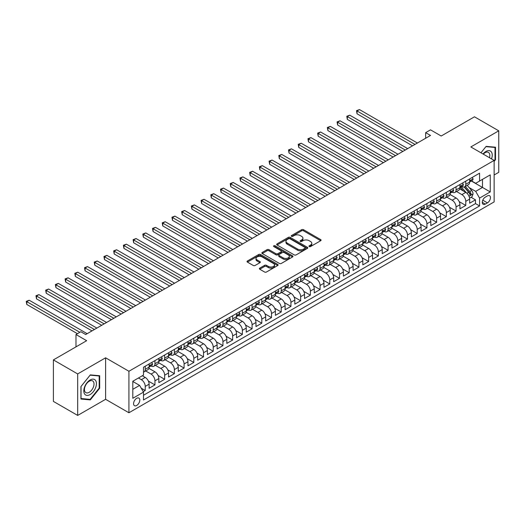 <?xml version="1.0" encoding="UTF-8"?>
<svg xmlns="http://www.w3.org/2000/svg" width="525" height="525" viewBox="0 0 525 525"><rect width="100%" height="100%" fill="white"/><g stroke="black" fill="none" stroke-linecap="round" stroke-linejoin="round"><path stroke-width="0.79" d="M309.225 246.56A0.945 0.545 0 0 0 310.557 246.56L320.69 240.713A1.345 0.781 0 0 0 321.083 240.161A1.345 0.781 0 0 0 320.69 239.61L303.529 229.707A1.345 0.781 0 0 0 301.619 229.707L291.493 235.554A0.945 0.545 0 0 0 291.211 235.935A0.945 0.545 0 0 0 291.493 236.322A0.945 0.545 0 0 0 292.825 236.322L294.138 235.567A4.312 2.494 0 0 1 300.241 235.567L301.665 236.394A4.312 2.494 0 0 1 302.932 238.153A4.312 2.494 0 0 1 301.665 239.912L300.359 240.673A0.945 0.545 0 0 0 300.083 241.054A0.945 0.545 0 0 0 300.359 241.441A0.945 0.545 0 0 0 301.691 241.441L303.004 240.686A4.312 2.494 0 0 1 309.107 240.686L310.537 241.513A4.312 2.494 0 0 1 311.798 243.272A4.312 2.494 0 0 1 310.537 245.037L309.225 245.792A0.945 0.545 0 0 0 308.949 246.179A0.945 0.545 0 0 0 309.225 246.56L309.225 245.792M136.69 405.471A4.397 2.54 120 0 0 139.558 401.599A4.397 2.54 120 0 0 138.889 398.075A4.397 2.54 120 0 0 136.69 398.298A4.397 2.54 120 0 0 133.816 402.17A4.397 2.54 120 0 0 134.492 405.694A4.397 2.54 120 0 0 136.69 405.471M259.763 268.124A1.345 0.781 0 0 0 259.37 268.675A1.345 0.781 0 0 0 259.763 269.227L264.58 272.009A1.345 0.781 0 0 0 266.483 272.009L277.738 265.512A1.345 0.781 0 0 0 278.132 264.961A1.345 0.781 0 0 0 277.738 264.41L260.577 254.5A1.345 0.781 0 0 0 258.668 254.5L247.419 260.997A1.345 0.781 0 0 0 247.026 261.548A1.345 0.781 0 0 0 247.419 262.1L253.234 265.453A1.345 0.781 0 0 0 255.143 265.453L259.954 262.677A1.345 0.781 0 0 0 260.348 262.126A1.345 0.781 0 0 0 259.954 261.575L257.073 259.908A3.609 2.08 0 0 1 256.016 258.438A3.609 2.08 0 0 1 258.241 256.515A3.609 2.08 0 0 1 262.172 256.968L273.473 263.491A3.609 2.08 0 0 1 274.529 264.961A3.609 2.08 0 0 1 272.298 266.884A3.609 2.08 0 0 1 268.367 266.431L266.483 265.348A1.345 0.781 0 0 0 264.58 265.348L259.763 268.124L259.763 269.227L264.58 266.47L264.58 265.348M494.137 174.989L498.75 172.325L498.75 130.823L474.469 116.806L441.197 136.014L430.513 129.846L425.657 132.648L430.513 135.45L85.693 334.53L80.837 331.728L75.981 334.53L75.981 346.867M77.68 373.931L77.68 415.426L105.61 399.302L105.61 357.807L77.68 373.931L53.399 359.907L86.664 340.699L75.981 334.53M105.61 357.807L128.92 371.267L494.137 160.407L494.137 201.908L128.92 412.762L128.92 371.267M498.75 130.823L470.827 146.947L494.137 160.407M294.23 254.887A1.345 0.781 0 0 0 296.139 254.887L307.387 248.391A1.345 0.781 0 0 0 307.781 247.839A1.345 0.781 0 0 0 307.387 247.288L290.227 237.385A1.345 0.781 0 0 0 288.317 237.385L277.069 243.876A1.345 0.781 0 0 0 276.675 244.427A1.345 0.781 0 0 0 277.069 244.978L294.23 254.887M274.155 246.763A0.945 0.545 0 0 1 275.113 246.901L292.543 256.961L281.315 263.445A1.345 0.781 0 0 1 279.405 263.445L262.244 253.536L262.244 252.44A1.345 0.781 0 0 0 261.85 252.991A1.345 0.781 0 0 0 262.244 253.536M262.244 252.44L267.061 249.657A1.345 0.781 0 0 1 268.964 249.657L275.927 253.673A1.345 0.781 0 0 0 277.83 253.673L281.026 251.829A1.345 0.781 0 0 0 281.42 251.285A1.345 0.781 0 0 0 281.026 250.733L273.781 246.547A0.945 0.545 0 0 1 273.505 246.159A0.945 0.545 0 0 1 274.089 245.661A0.945 0.545 0 0 1 275.113 245.779L292.563 255.852A1.345 0.781 0 0 1 292.957 256.403A1.345 0.781 0 0 1 292.563 256.948L292.563 255.852M77.68 415.426L53.399 401.408L53.399 359.907M143.22 391.663L145.235 390.502L141.205 388.172M138.436 377.993L141.35 379.673A5.493 3.17 60 0 1 145.235 386.407L149.12 384.162L149.12 388.257L154.947 384.891L148.378 381.098M145.681 370.958L151.062 374.069A5.493 3.17 60 0 1 154.947 380.796L158.839 378.558L158.839 382.646L164.666 379.286L158.097 375.493M155.393 365.354L160.781 368.458A5.493 3.17 60 0 1 164.666 375.191L168.551 372.947L168.551 377.042L174.379 373.675L167.81 369.882M165.106 359.743L170.494 362.854A5.493 3.17 60 0 1 174.379 369.58L178.264 367.342L178.264 371.431L184.091 368.071L177.522 364.278M174.818 354.139L180.206 357.243A5.493 3.17 60 0 1 184.091 363.976L187.976 361.732L187.976 365.827L193.804 362.46L187.235 358.667M184.531 348.528L189.919 351.638A5.493 3.17 60 0 1 193.804 358.365L197.689 356.121L197.689 360.216L203.516 356.856L196.947 353.062M194.25 342.923L199.631 346.027A5.493 3.17 60 0 1 203.516 352.761L207.401 350.516L207.401 354.611L213.229 351.245L206.66 347.452M203.963 337.312L209.344 340.423A5.493 3.17 60 0 1 213.229 347.15L217.114 344.905L217.114 349L222.941 345.634L216.372 341.847M213.675 331.708L219.056 334.812A5.493 3.17 60 0 1 222.941 341.545L226.826 339.301L226.826 343.396L232.654 340.029L226.085 336.236M223.387 326.097L228.769 329.208A5.493 3.17 60 0 1 232.654 335.934L236.539 333.69L236.539 337.785L242.366 334.418L235.797 330.625M233.1 320.486L238.481 323.597A5.493 3.17 60 0 1 242.366 330.33L246.258 328.086L246.258 332.181L252.085 328.814L245.516 325.021M242.812 314.882L248.2 317.993A5.493 3.17 60 0 1 252.085 324.719L255.97 322.475L255.97 326.57L261.798 323.203L255.229 319.41M252.525 309.271L257.913 312.382A5.493 3.17 60 0 1 261.798 319.115L265.683 316.87L265.683 320.965L271.51 317.599L264.941 313.806M262.238 303.667L267.625 306.777A5.493 3.17 60 0 1 271.51 313.504L275.395 311.259L275.395 315.354L281.223 311.988L274.654 308.195M271.95 298.056L277.338 301.166A5.493 3.17 60 0 1 281.223 307.893L285.108 305.655L285.108 309.743L290.935 306.383L284.366 302.59M281.669 292.451L287.05 295.555A5.493 3.17 60 0 1 290.935 302.288L294.82 300.044L294.82 304.139L300.648 300.772L294.079 296.979M291.382 286.84L296.763 289.951A5.493 3.17 60 0 1 300.648 296.678L304.533 294.44L304.533 298.528L310.36 295.168L303.791 291.375M301.094 281.236L306.475 284.34A5.493 3.17 60 0 1 310.36 291.073L314.245 288.829L314.245 292.924L320.073 289.557L313.504 285.764M310.807 275.625L316.188 278.736A5.493 3.17 60 0 1 320.073 285.462L323.958 283.224L323.958 287.313L329.785 283.953L323.216 280.16M320.519 270.021L325.9 273.125A5.493 3.17 60 0 1 329.785 279.858L333.677 277.613L333.677 281.708L339.504 278.342L332.935 274.549M330.232 264.41L335.619 267.52A5.493 3.17 60 0 1 339.504 274.247L343.389 272.002L343.389 276.098L349.217 272.738L342.648 268.944M339.944 258.805L345.332 261.909A5.493 3.17 60 0 1 349.217 268.642L353.102 266.398L353.102 270.493L358.929 267.127L352.36 263.333M349.657 253.194L355.044 256.305A5.493 3.17 60 0 1 358.929 263.032L362.814 260.787L362.814 264.882L368.642 261.516L362.073 257.729M359.369 247.59L364.757 250.694A5.493 3.17 60 0 1 368.642 257.427L372.527 255.183L372.527 259.278L378.354 255.911L371.785 252.118M369.088 241.979L374.469 245.09A5.493 3.17 60 0 1 378.354 251.816L382.239 249.572L382.239 253.667L388.067 250.3L381.498 246.507M378.801 236.368L384.182 239.479A5.493 3.17 60 0 1 388.067 246.212L391.952 243.968L391.952 248.062L397.779 244.696L391.21 240.903M388.513 230.764L393.894 233.874A5.493 3.17 60 0 1 397.779 240.601L401.664 238.357L401.664 242.452L407.492 239.085L400.923 235.292M398.226 225.153L403.607 228.263A5.493 3.17 60 0 1 407.492 234.997L411.377 232.752L411.377 236.847L417.204 233.481L410.635 229.688M407.938 219.548L413.319 222.659A5.493 3.17 60 0 1 417.204 229.386L421.096 227.141L421.096 231.236L426.923 227.87L420.354 224.077M417.651 213.938L423.038 217.048A5.493 3.17 60 0 1 426.923 223.775L430.808 221.537L430.808 225.625L436.636 222.265L430.067 218.472M427.363 208.333L432.751 211.437A5.493 3.17 60 0 1 436.636 218.17L440.521 215.926L440.521 220.021L446.348 216.654L439.779 212.861M437.076 202.722L442.463 205.833A5.493 3.17 60 0 1 446.348 212.559L450.233 210.322L450.233 214.41L456.061 211.05L449.492 207.257M446.788 197.118L452.176 200.222A5.493 3.17 60 0 1 456.061 206.955L459.946 204.711L459.946 208.806L465.773 205.439L465.773 201.344A5.493 3.17 -120 0 0 461.888 194.618L456.507 191.507M459.204 201.646L465.773 205.439M149.12 384.162A5.493 3.17 -120 0 0 145.235 377.436L142.321 375.749M158.839 378.558A5.493 3.17 -120 0 0 154.947 371.825L148.942 368.36M168.551 372.947A5.493 3.17 -120 0 0 164.666 366.22L158.655 362.749M178.264 367.342A5.493 3.17 -120 0 0 174.379 360.609L168.368 357.144M187.976 361.732A5.493 3.17 -120 0 0 184.091 355.005L178.08 351.533M197.689 356.121A5.493 3.17 -120 0 0 193.804 349.394L187.799 345.929M207.401 350.516A5.493 3.17 -120 0 0 203.516 343.783L197.512 340.318M217.114 344.905A5.493 3.17 -120 0 0 213.229 338.179L207.224 334.707M226.826 339.301A5.493 3.17 -120 0 0 222.941 332.568L216.937 329.103M236.539 333.69A5.493 3.17 -120 0 0 232.654 326.963L226.649 323.492M246.258 328.086A5.493 3.17 -120 0 0 242.366 321.353L236.362 317.887M255.97 322.475A5.493 3.17 -120 0 0 252.085 315.748L246.074 312.277M265.683 316.87A5.493 3.17 -120 0 0 261.798 310.137L255.787 306.672M275.395 311.259A5.493 3.17 -120 0 0 271.51 304.533L265.499 301.061M285.108 305.655A5.493 3.17 -120 0 0 281.223 298.922L275.218 295.457M294.82 300.044A5.493 3.17 -120 0 0 290.935 293.317L284.931 289.846M304.533 294.44A5.493 3.17 -120 0 0 300.648 287.707L294.643 284.242M314.245 288.829A5.493 3.17 -120 0 0 310.36 282.102L304.356 278.631M323.958 283.224A5.493 3.17 -120 0 0 320.073 276.491L314.068 273.026M333.677 277.613A5.493 3.17 -120 0 0 329.785 270.887L323.781 267.415M343.389 272.002A5.493 3.17 -120 0 0 339.504 265.276L333.493 261.811M353.102 266.398A5.493 3.17 -120 0 0 349.217 259.665L343.206 256.2M362.814 260.787A5.493 3.17 -120 0 0 358.929 254.061L352.918 250.589M372.527 255.183A5.493 3.17 -120 0 0 368.642 248.45L362.637 244.985M382.239 249.572A5.493 3.17 -120 0 0 378.354 242.845L372.35 239.374M391.952 243.968A5.493 3.17 -120 0 0 388.067 237.234L382.062 233.769M401.664 238.357A5.493 3.17 -120 0 0 397.779 231.63L391.775 228.158M411.377 232.752A5.493 3.17 -120 0 0 407.492 226.019L401.487 222.554M421.096 227.141A5.493 3.17 -120 0 0 417.204 220.415L411.2 216.943M430.808 221.537A5.493 3.17 -120 0 0 426.923 214.804L420.912 211.339M440.521 215.926A5.493 3.17 -120 0 0 436.636 209.199L430.625 205.728M450.233 210.322A5.493 3.17 -120 0 0 446.348 203.588L440.337 200.123M459.946 204.711A5.493 3.17 -120 0 0 456.061 197.984L450.056 194.512M487.436 195.904L485.297 197.137A4.259 2.461 120 0 0 482.514 200.891A4.259 2.461 120 0 0 483.171 204.304A4.259 2.461 120 0 0 485.297 204.094L487.436 202.86A4.259 2.461 120 0 0 490.219 199.106A4.259 2.461 120 0 0 489.562 195.694A4.259 2.461 120 0 0 487.436 195.904M132.805 389.32L139.604 385.396L143.489 392.129L143.489 399.978L479.568 205.944L479.568 198.096L475.683 191.363L469.16 187.602M143.489 392.129L132.805 398.298L132.805 381.248L143.489 375.08L143.489 367.224L479.568 173.191L479.568 181.046L490.252 174.877L490.252 191.927L479.568 198.096M151.016 365.964L151.062 365.991A5.493 3.17 60 0 0 153.812 366.266L157.697 364.022A5.493 3.17 -120 0 0 158.839 361.508L158.839 358.365M160.729 360.353L160.781 360.386A5.493 3.17 60 0 0 163.524 360.655L167.409 358.417A5.493 3.17 -120 0 0 168.551 355.898L168.551 352.761M170.441 354.749L170.494 354.775A5.493 3.17 60 0 0 173.237 355.051L177.122 352.807A5.493 3.17 -120 0 0 178.264 350.293L178.264 347.15M180.154 349.138L180.206 349.171A5.493 3.17 60 0 0 182.949 349.44L186.834 347.196A5.493 3.17 -120 0 0 187.976 344.682L187.976 341.545M189.866 343.534L189.919 343.56A5.493 3.17 60 0 0 192.668 343.836L196.553 341.591A5.493 3.17 -120 0 0 197.689 339.078L197.689 335.934M199.579 337.923L199.631 337.956A5.493 3.17 60 0 0 202.381 338.225L206.266 335.98A5.493 3.17 -120 0 0 207.401 333.467L207.401 330.33M209.291 332.318L209.344 332.345A5.493 3.17 60 0 0 212.093 332.62L215.978 330.376A5.493 3.17 -120 0 0 217.114 327.863L217.114 324.719M219.004 326.707L219.056 326.74A5.493 3.17 60 0 0 221.806 327.009L225.691 324.765A5.493 3.17 -120 0 0 226.826 322.252L226.826 319.108M228.723 321.103L228.769 321.129A5.493 3.17 60 0 0 231.518 321.405L235.403 319.161A5.493 3.17 -120 0 0 236.539 316.647L236.539 313.504M238.435 315.492L238.481 315.525A5.493 3.17 60 0 0 241.231 315.794L245.116 313.55A5.493 3.17 -120 0 0 246.258 311.036L246.258 307.893M248.148 309.888L248.2 309.914A5.493 3.17 60 0 0 250.943 310.19L254.828 307.945A5.493 3.17 -120 0 0 255.97 305.425L255.97 302.288M257.86 304.277L257.913 304.31A5.493 3.17 60 0 0 260.656 304.579L264.541 302.334A5.493 3.17 -120 0 0 265.683 299.821L265.683 296.678M267.573 298.673L267.625 298.699A5.493 3.17 60 0 0 270.368 298.968L274.253 296.73A5.493 3.17 -120 0 0 275.395 294.21L275.395 291.073M277.285 293.062L277.338 293.088A5.493 3.17 60 0 0 280.088 293.363L283.973 291.119A5.493 3.17 -120 0 0 285.108 288.606L285.108 285.462M286.998 287.451L287.05 287.483A5.493 3.17 60 0 0 289.8 287.752L293.685 285.515A5.493 3.17 -120 0 0 294.82 282.995L294.82 279.858M296.71 281.846L296.763 281.873A5.493 3.17 60 0 0 299.512 282.148L303.397 279.904A5.493 3.17 -120 0 0 304.533 277.39L304.533 274.247M306.423 276.235L306.475 276.268A5.493 3.17 60 0 0 309.225 276.537L313.11 274.299A5.493 3.17 -120 0 0 314.245 271.779L314.245 268.642M316.142 270.631L316.188 270.657A5.493 3.17 60 0 0 318.938 270.933L322.822 268.688A5.493 3.17 -120 0 0 323.958 266.175L323.958 263.032M325.854 265.02L325.9 265.053A5.493 3.17 60 0 0 328.65 265.322L332.535 263.077A5.493 3.17 -120 0 0 333.677 260.564L333.677 257.427M335.567 259.416L335.619 259.442A5.493 3.17 60 0 0 338.363 259.717L342.248 257.473A5.493 3.17 -120 0 0 343.389 254.96L343.389 251.816M345.279 253.805L345.332 253.838A5.493 3.17 60 0 0 348.075 254.107L351.96 251.862A5.493 3.17 -120 0 0 353.102 249.349L353.102 246.212M354.992 248.2L355.044 248.227A5.493 3.17 60 0 0 357.788 248.502L361.673 246.258A5.493 3.17 -120 0 0 362.814 243.744L362.814 240.601M364.704 242.589L364.757 242.622A5.493 3.17 60 0 0 367.507 242.891L371.392 240.647A5.493 3.17 -120 0 0 372.527 238.133L372.527 234.99M374.417 236.985L374.469 237.011A5.493 3.17 60 0 0 377.219 237.287L381.104 235.043A5.493 3.17 -120 0 0 382.239 232.523L382.239 229.386M384.129 231.374L384.182 231.407A5.493 3.17 60 0 0 386.932 231.676L390.817 229.432A5.493 3.17 -120 0 0 391.952 226.918L391.952 223.775M393.842 225.77L393.894 225.796A5.493 3.17 60 0 0 396.644 226.072L400.529 223.827A5.493 3.17 -120 0 0 401.664 221.307L401.664 218.17M403.561 220.159L403.607 220.192A5.493 3.17 60 0 0 406.357 220.461L410.242 218.216A5.493 3.17 -120 0 0 411.377 215.703L411.377 212.559M413.273 214.554L413.319 214.581A5.493 3.17 60 0 0 416.069 214.85L419.954 212.612A5.493 3.17 -120 0 0 421.096 210.092L421.096 206.955M422.986 208.943L423.038 208.97A5.493 3.17 60 0 0 425.782 209.245L429.667 207.001A5.493 3.17 -120 0 0 430.808 204.488L430.808 201.344M432.698 203.332L432.751 203.365A5.493 3.17 60 0 0 435.494 203.634L439.379 201.397A5.493 3.17 -120 0 0 440.521 198.877L440.521 195.74M442.411 197.728L442.463 197.754A5.493 3.17 60 0 0 445.207 198.03L449.092 195.786A5.493 3.17 -120 0 0 450.233 193.272L450.233 190.129M452.123 192.117L452.176 192.15A5.493 3.17 60 0 0 454.926 192.419L458.811 190.181A5.493 3.17 -120 0 0 459.946 187.661L459.946 184.524M143.489 395.266L475.486 203.588L475.486 199.835L469.658 203.195L469.658 199.1A5.493 3.17 -120 0 0 465.773 192.373L459.769 188.908M461.836 186.513L461.888 186.539A5.493 3.17 -120 0 0 464.638 186.815A5.493 3.17 -120 0 0 465.773 184.295L465.773 181.158M464.638 186.815L468.523 184.57A5.493 3.17 -120 0 0 469.658 182.057L469.658 178.913M145.235 366.22L145.235 369.357A5.493 3.17 60 0 1 144.099 371.871A5.493 3.17 60 0 1 143.489 372.094M144.099 371.871L147.984 369.633A5.493 3.17 -120 0 0 149.12 367.113L149.12 363.976M154.947 360.609L154.947 363.753A5.493 3.17 60 0 1 153.812 366.266M164.666 354.998L164.666 358.142A5.493 3.17 60 0 1 163.524 360.655M174.379 349.394L174.379 352.538A5.493 3.17 60 0 1 173.237 355.051M184.091 343.783L184.091 346.927A5.493 3.17 60 0 1 182.949 349.44M193.804 338.179L193.804 341.316A5.493 3.17 60 0 1 192.668 343.836M203.516 332.568L203.516 335.711A5.493 3.17 60 0 1 202.381 338.225M213.229 326.963L213.229 330.1A5.493 3.17 60 0 1 212.093 332.62M222.941 321.353L222.941 324.496A5.493 3.17 60 0 1 221.806 327.009M232.654 315.748L232.654 318.885A5.493 3.17 60 0 1 231.518 321.405M242.366 310.137L242.366 313.281A5.493 3.17 60 0 1 241.231 315.794M252.085 304.533L252.085 307.67A5.493 3.17 60 0 1 250.943 310.19M261.798 298.922L261.798 302.065A5.493 3.17 60 0 1 260.656 304.579M271.51 293.317L271.51 296.454A5.493 3.17 60 0 1 270.368 298.968M281.223 287.707L281.223 290.85A5.493 3.17 60 0 1 280.088 293.363M290.935 282.102L290.935 285.239A5.493 3.17 60 0 1 289.8 287.752M300.648 276.491L300.648 279.635A5.493 3.17 60 0 1 299.512 282.148M310.36 270.88L310.36 274.024A5.493 3.17 60 0 1 309.225 276.537M320.073 265.276L320.073 268.419A5.493 3.17 60 0 1 318.938 270.933M329.785 259.665L329.785 262.808A5.493 3.17 60 0 1 328.65 265.322M339.504 254.061L339.504 257.197A5.493 3.17 60 0 1 338.363 259.717M349.217 248.45L349.217 251.593A5.493 3.17 60 0 1 348.075 254.107M358.929 242.845L358.929 245.982A5.493 3.17 60 0 1 357.788 248.502M368.642 237.234L368.642 240.378A5.493 3.17 60 0 1 367.507 242.891M378.354 231.63L378.354 234.767A5.493 3.17 60 0 1 377.219 237.287M388.067 226.019L388.067 229.162A5.493 3.17 60 0 1 386.932 231.676M397.779 220.415L397.779 223.552A5.493 3.17 60 0 1 396.644 226.072M407.492 214.804L407.492 217.947A5.493 3.17 60 0 1 406.357 220.461M417.204 209.199L417.204 212.336A5.493 3.17 60 0 1 416.069 214.85M426.923 203.588L426.923 206.732A5.493 3.17 60 0 1 425.782 209.245M436.636 197.984L436.636 201.121A5.493 3.17 60 0 1 435.494 203.634M446.348 192.373L446.348 195.517A5.493 3.17 60 0 1 445.207 198.03M456.061 186.762L456.061 189.906A5.493 3.17 60 0 1 454.926 192.419M456.061 206.955L456.061 211.05M446.348 212.559L446.348 216.654M436.636 218.17L436.636 222.265M426.923 223.775L426.923 227.87M417.204 229.386L417.204 233.481M407.492 234.997L407.492 239.085M397.779 240.601L397.779 244.696M388.067 246.212L388.067 250.3M378.354 251.816L378.354 255.911M368.642 257.427L368.642 261.516M358.929 263.032L358.929 267.127M349.217 268.642L349.217 272.738M339.504 274.247L339.504 278.342M329.785 279.858L329.785 283.953M320.073 285.462L320.073 289.557M310.36 291.073L310.36 295.168M300.648 296.678L300.648 300.772M290.935 302.288L290.935 306.383M281.223 307.893L281.223 311.988M271.51 313.504L271.51 317.599M261.798 319.115L261.798 323.203M252.085 324.719L252.085 328.814M242.366 330.33L242.366 334.418M232.654 335.934L232.654 340.029M222.941 341.545L222.941 345.634M213.229 347.15L213.229 351.245M203.516 352.761L203.516 356.856M193.804 358.365L193.804 362.46M184.091 363.976L184.091 368.071M174.379 369.58L174.379 373.675M164.666 375.191L164.666 379.286M154.947 380.796L154.947 384.891M145.235 386.407L145.235 390.502M139.604 385.396L132.805 381.472M475.683 191.363L482.482 187.438L482.482 179.366L490.252 174.877M471.358 181.013L490.252 191.927M471.548 180.902L475.683 183.291L479.568 181.046M105.61 399.302L128.92 412.762M425.657 132.648L425.657 138.259M471.069 197.282L475.486 199.835M475.486 203.588L479.568 205.944M494.137 161.398L495.495 159.705L495.495 147.203L486.124 146.37L480.952 152.795L485.927 146.646L495.009 147.459L495.009 159.567L494.137 160.65M80.935 399.046L90.307 399.886L99.684 388.224L99.684 375.729L90.307 374.889L80.935 386.551L80.935 399.046M495.009 159.423L495.495 159.705M99.199 387.942L99.684 388.224M89.316 399.315L90.307 399.886M309.599 246.698L310.537 246.153A4.312 2.494 0 0 0 311.798 244.394L311.798 243.272M302.932 238.153L302.932 239.275A4.312 2.494 0 0 1 301.665 241.034L300.733 241.579M320.69 239.61L320.69 240.713L303.529 230.823A1.345 0.781 0 0 0 301.619 230.823L291.867 236.453M307.368 248.404L290.227 238.507A1.345 0.781 0 0 0 288.317 238.507L277.088 244.991M305.005 248.227A0.945 0.545 0 0 0 305.281 247.839A0.945 0.545 0 0 0 305.005 247.459L289.938 238.757A0.945 0.545 0 0 0 288.606 238.757L287.221 239.558A4.312 2.494 0 0 0 285.961 241.316A4.312 2.494 0 0 0 287.221 243.082L297.517 249.027A4.312 2.494 0 0 0 303.621 249.027L305.005 248.227L305.005 249.349A0.945 0.545 0 0 0 305.281 248.962L305.281 247.839M285.961 241.316L285.961 242.438A4.312 2.494 0 0 0 287.221 244.204L287.221 243.082M305.005 249.349L303.621 250.149A4.312 2.494 0 0 1 297.517 250.149L287.221 244.204M262.264 253.549L267.061 250.779L267.061 249.657M281.42 251.285L281.42 252.4A1.345 0.781 0 0 1 281.026 252.952L277.83 254.796A1.345 0.781 0 0 1 275.927 254.796L268.964 250.779A1.345 0.781 0 0 0 267.061 250.779M283.146 257.847A3.609 2.08 0 0 0 287.077 258.3A3.609 2.08 0 0 0 289.308 256.371A3.609 2.08 0 0 0 288.251 254.901L284.268 252.604A1.345 0.781 0 0 0 282.358 252.604L279.169 254.448A1.345 0.781 0 0 0 278.775 254.999A1.345 0.781 0 0 0 279.169 255.55L283.146 257.847L283.146 258.969A3.609 2.08 0 0 0 287.077 259.416A3.609 2.08 0 0 0 289.308 257.493L289.308 256.371M278.775 254.999L278.775 256.121A1.345 0.781 0 0 0 279.169 256.666L279.169 255.55M283.146 258.969L279.169 256.666M274.529 264.961L274.529 266.083A3.609 2.08 0 0 1 272.298 268.006A3.609 2.08 0 0 1 268.367 267.553L266.483 266.47A1.345 0.781 0 0 0 264.58 266.47M256.016 258.438L256.016 259.56A3.609 2.08 0 0 0 257.073 261.03L257.073 259.908M259.941 262.684L257.073 261.03M277.738 264.41L277.738 265.512L260.577 255.623A1.345 0.781 0 0 0 258.668 255.623L247.439 262.106M469.58 198.142L472.087 196.691L473.058 193.889A3.642 2.1 -120 0 0 471.64 190.47L467.204 185.332M466.312 192.727L461.239 186.854M463.424 191.021L460.484 187.609A8.722 5.033 -120 0 0 460.215 187.307M357.033 136.211L393.12 157.041L337.608 124.996L337.608 122.194L340.036 120.789L397.976 154.238M464.139 187.012L468.628 192.209A3.642 2.1 60 0 1 469.928 194.716C470.472 195.444 470.866 195.221 471.096 194.04A3.642 2.1 -120 0 0 469.796 191.533L465.36 186.395M464.402 186.926L469.225 192.511A1.857 1.07 60 0 1 469.698 193.233L471.096 194.04M469.928 194.716L470.19 195.149M472.231 177.43L473.058 178.861A3.642 2.1 60 0 1 472.303 180.469L470.459 181.532A3.642 2.1 -120 0 0 471.096 180.698L471.017 180.37M414.973 144.428L357.033 110.972L359.461 109.574L417.401 143.023M469.783 181.702L469.796 181.702A3.642 2.1 -120 0 0 470.459 181.532M470.623 180.423L471.096 180.698L469.928 181.368A3.642 2.1 60 0 1 469.658 181.886M412.545 145.825L357.033 113.781L357.033 110.972L356.501 110.663L359.461 109.574M357.033 113.781L356.501 110.663M491.525 158.898A8.932 5.158 120 0 0 485.927 151.463A8.932 5.158 120 0 0 483.007 153.982M489.484 157.723A6.759 3.905 120 0 0 488.421 152.388A6.759 3.905 120 0 0 485.041 152.722A6.759 3.905 120 0 0 483.276 154.14M494.406 147.112L495.009 147.459M95.583 387.765A8.932 5.158 120 0 0 93.273 379.142A8.932 5.158 120 0 0 84.65 386.787A8.932 5.158 120 0 0 86.96 395.41A8.932 5.158 120 0 0 95.583 387.765M93.371 387.135A6.759 3.905 120 0 0 92.61 380.907A6.759 3.905 120 0 0 85.089 386.393A6.759 3.905 120 0 0 85.851 392.621A6.759 3.905 120 0 0 93.371 387.135M81.034 398.573L81.034 386.466L90.116 375.165L99.199 375.979L99.199 388.087L90.116 399.387L80.935 398.514M98.595 375.631L99.199 375.979M462.518 183.035L463.345 184.465A3.642 2.1 60 0 1 462.591 186.08L460.747 187.143A3.642 2.1 -120 0 0 461.377 186.303L461.304 185.981M405.261 150.032L347.32 116.583L349.748 115.178L407.689 148.634M460.064 187.313L460.084 187.313A3.642 2.1 -120 0 0 460.747 187.143M460.911 186.034L461.377 186.303L460.215 186.979A3.642 2.1 60 0 1 459.946 187.497M402.833 151.436L347.32 119.385L347.32 116.583L346.789 116.274L349.748 115.178M347.32 119.385L346.789 116.274M452.806 188.646L453.633 190.076A3.642 2.1 60 0 1 452.878 191.684L451.034 192.747A3.642 2.1 -120 0 0 451.664 191.914L451.592 191.586M395.548 155.643L337.076 121.885L340.036 120.789M450.352 192.918L450.371 192.918A3.642 2.1 -120 0 0 451.034 192.747M451.198 191.638L451.664 191.914L450.502 192.583A3.642 2.1 60 0 1 450.233 193.102M337.608 124.996L337.076 121.885M443.093 194.25L443.92 195.681A3.642 2.1 60 0 1 443.166 197.295L441.322 198.358A3.642 2.1 -120 0 0 441.952 197.518L441.879 197.197M385.836 161.247L327.895 127.798L330.323 126.394L388.264 159.849M440.639 198.529L440.652 198.529A3.642 2.1 -120 0 0 441.322 198.358M441.486 197.249L441.952 197.518L440.79 198.194A3.642 2.1 60 0 1 440.521 198.713M383.408 162.652L327.895 130.6L327.895 127.798L327.357 127.49L330.323 126.394M327.895 130.6L327.357 127.49M433.381 199.861L434.208 201.292A3.642 2.1 60 0 1 433.453 202.899L431.609 203.963A3.642 2.1 -120 0 0 432.239 203.129L432.16 202.808M376.123 166.858L318.183 133.409L320.611 132.005L378.551 165.454M430.927 204.133L430.94 204.133A3.642 2.1 -120 0 0 431.609 203.963M431.773 202.853L432.239 203.129L431.077 203.798A3.642 2.1 60 0 1 430.808 204.317M373.695 168.262L318.183 136.211L318.183 133.409L317.645 133.101L320.611 132.005M318.183 136.211L317.645 133.101M423.668 205.465L424.489 206.896A3.642 2.1 60 0 1 423.741 208.51L421.89 209.573A3.642 2.1 -120 0 0 422.527 208.733L422.448 208.412M366.404 172.463L308.47 139.013L310.898 137.609L368.832 171.065M421.214 209.744L421.227 209.744A3.642 2.1 -120 0 0 421.89 209.573M422.054 208.464L422.527 208.733L421.358 209.409A3.642 2.1 60 0 1 421.096 209.928M363.976 173.867L308.47 141.816L308.47 139.013L307.932 138.705L310.898 137.609M308.47 141.816L307.932 138.705M413.956 211.076L414.776 212.507A3.642 2.1 60 0 1 414.028 214.115L412.178 215.184A3.642 2.1 -120 0 0 412.814 214.344L412.735 214.023M356.692 178.073L298.758 144.624L301.186 143.22L359.12 176.669M411.502 215.355L411.515 215.355A3.642 2.1 -120 0 0 412.178 215.184M412.342 214.069L412.814 214.344L411.646 215.014A3.642 2.1 60 0 1 411.377 215.532M354.263 179.478L298.758 147.427L298.758 144.624L298.22 144.316L301.186 143.22M298.758 147.427L298.22 144.316M404.243 216.681L405.064 218.111A3.642 2.1 60 0 1 404.309 219.726L402.465 220.789A3.642 2.1 -120 0 0 403.102 219.949L403.023 219.627M346.979 183.678L289.039 150.229L291.467 148.831L349.407 182.28M401.789 220.959L401.802 220.959A3.642 2.1 -120 0 0 402.465 220.789M402.629 219.68L403.102 219.949L401.933 220.625A3.642 2.1 60 0 1 401.664 221.143M344.551 185.082L289.039 153.031L289.039 150.229L288.507 149.92L291.467 148.831M289.039 153.031L288.507 149.92M394.524 222.292L395.351 223.722A3.642 2.1 60 0 1 394.597 225.33L392.752 226.4A3.642 2.1 -120 0 0 393.389 225.56L393.31 225.238M337.267 189.289L279.326 155.84L281.754 154.435L339.695 187.884M392.077 226.57L392.09 226.57A3.642 2.1 -120 0 0 392.752 226.4M392.917 225.284L393.389 225.56L392.221 226.229A3.642 2.1 60 0 1 391.952 226.748M334.838 190.693L279.326 158.642L279.326 155.84L278.795 155.531L281.754 154.435M279.326 158.642L278.795 155.531M384.812 227.896L385.639 229.327A3.642 2.1 60 0 1 384.884 230.941L383.04 232.004A3.642 2.1 -120 0 0 383.677 231.164L383.598 230.843M327.554 194.9L269.614 161.444L272.042 160.046L329.982 193.495M382.364 232.175L382.377 232.175A3.642 2.1 -120 0 0 383.04 232.004M383.204 230.895L383.677 231.164L382.508 231.84A3.642 2.1 60 0 1 382.239 232.358M325.126 196.298L269.614 164.253L269.614 161.444L269.082 161.136L272.042 160.046M269.614 164.253L269.082 161.136M375.099 233.507L375.926 234.938A3.642 2.1 60 0 1 375.172 236.545L373.327 237.615A3.642 2.1 -120 0 0 373.958 236.775L373.885 236.453M317.842 200.504L259.901 167.055L262.329 165.651L320.27 199.1M372.645 237.786L372.665 237.786A3.642 2.1 -120 0 0 373.327 237.615M373.492 236.506L373.958 236.775L372.796 237.444A3.642 2.1 60 0 1 372.527 237.963M315.413 201.908L259.901 169.857L259.901 167.055L259.37 166.747L262.329 165.651M259.901 169.857L259.37 166.747M365.387 239.118L366.214 240.542A3.642 2.1 60 0 1 365.459 242.156L363.615 243.219A3.642 2.1 -120 0 0 364.245 242.379L364.173 242.058M308.129 206.115L250.189 172.659L252.617 171.262L310.557 204.711M362.933 243.39L362.952 243.39A3.642 2.1 -120 0 0 363.615 243.219M363.779 242.11L364.245 242.379L363.083 243.055A3.642 2.1 60 0 1 362.814 243.574M305.701 207.513L250.189 175.468L250.189 172.659L249.657 172.351L252.617 171.262M250.189 175.468L249.657 172.351M355.674 244.722L356.501 246.153A3.642 2.1 60 0 1 355.747 247.761L353.902 248.83A3.642 2.1 -120 0 0 354.533 247.99L354.46 247.669M298.417 211.719L240.476 178.27L242.904 176.866L300.845 210.322M353.22 249.001L353.233 249.001A3.642 2.1 -120 0 0 353.902 248.83M354.067 247.721L354.533 247.99L353.371 248.666A3.642 2.1 60 0 1 353.102 249.178M295.988 213.124L240.476 181.073L240.476 178.27L239.938 177.962L242.904 176.866M240.476 181.073L239.938 177.962M345.962 250.333L346.789 251.764A3.642 2.1 60 0 1 346.034 253.372L344.19 254.435A3.642 2.1 -120 0 0 344.82 253.601L344.741 253.273M288.704 217.33L230.764 183.875L233.192 182.477L291.132 215.926M343.508 254.605L343.521 254.605A3.642 2.1 -120 0 0 344.19 254.435M344.354 253.326L344.82 253.601L343.658 254.271A3.642 2.1 60 0 1 343.389 254.789M286.276 218.728L230.764 186.683L230.764 183.875L230.226 183.566L233.192 182.477M230.764 186.683L230.226 183.566M336.249 255.938L337.07 257.368A3.642 2.1 60 0 1 336.322 258.976L334.471 260.046A3.642 2.1 -120 0 0 335.108 259.206L335.029 258.884M278.985 222.935L221.051 189.486L223.479 188.081L281.42 221.537M333.795 260.216L333.808 260.216A3.642 2.1 -120 0 0 334.471 260.046M334.635 258.937L335.108 259.206L333.939 259.882A3.642 2.1 60 0 1 333.677 260.4M276.557 224.339L221.051 192.288L221.051 189.486L220.513 189.177L223.479 188.081M221.051 192.288L220.513 189.177M326.537 261.548L327.357 262.979A3.642 2.1 60 0 1 326.609 264.587L324.758 265.65A3.642 2.1 -120 0 0 325.395 264.817L325.316 264.488M269.272 228.546L211.339 195.09L213.767 193.692L271.701 227.141M324.082 265.821L324.096 265.821A3.642 2.1 -120 0 0 324.758 265.65M324.923 264.541L325.395 264.817L324.227 265.486A3.642 2.1 60 0 1 323.958 266.004M266.844 229.943L211.339 197.899L211.339 195.09L210.801 194.782L213.767 193.692M211.339 197.899L210.801 194.782M316.824 267.153L317.645 268.583A3.642 2.1 60 0 1 316.89 270.198L315.046 271.261A3.642 2.1 -120 0 0 315.683 270.421L315.604 270.099M259.56 234.15L201.62 200.701L204.048 199.297L261.988 232.752M314.37 271.432L314.383 271.432A3.642 2.1 -120 0 0 315.046 271.261M315.21 270.152L315.683 270.421L314.514 271.097A3.642 2.1 60 0 1 314.245 271.615M257.132 235.554L201.62 203.503L201.62 200.701L201.088 200.393L204.048 199.297M201.62 203.503L201.088 200.393M307.105 272.764L307.932 274.194A3.642 2.1 60 0 1 307.178 275.802L305.333 276.865A3.642 2.1 -120 0 0 305.97 276.032L305.891 275.704M249.848 239.761L191.907 206.312L194.335 204.907L252.276 238.357M304.658 277.036L304.671 277.036A3.642 2.1 -120 0 0 305.333 276.865M305.498 275.756L305.97 276.032L304.802 276.701A3.642 2.1 60 0 1 304.533 277.22M247.419 241.159L191.907 209.114L191.907 206.312L191.376 206.003L194.335 204.907M191.907 209.114L191.376 206.003M297.393 278.368L298.22 279.799A3.642 2.1 60 0 1 297.465 281.413L295.621 282.476A3.642 2.1 -120 0 0 296.257 281.636L296.179 281.315M240.135 245.365L182.195 211.916L184.623 210.512L242.563 243.968M294.945 282.647L294.958 282.647A3.642 2.1 -120 0 0 295.621 282.476M295.785 281.367L296.257 281.636L295.089 282.312A3.642 2.1 60 0 1 294.82 282.831M237.707 246.77L182.195 214.718L182.195 211.916L181.663 211.608L184.623 210.512M182.195 214.718L181.663 211.608M287.68 283.979L288.507 285.41A3.642 2.1 60 0 1 287.752 287.017L285.908 288.081A3.642 2.1 -120 0 0 286.538 287.247L286.466 286.926M230.423 250.976L172.482 217.527L174.91 216.123L232.851 249.572M285.226 288.251L285.246 288.251A3.642 2.1 -120 0 0 285.908 288.081M286.072 286.972L286.538 287.247L285.377 287.917A3.642 2.1 60 0 1 285.108 288.435M227.994 252.381L172.482 220.329L172.482 217.527L171.951 217.219L174.91 216.123M172.482 220.329L171.951 217.219M277.968 289.583L278.795 291.014A3.642 2.1 60 0 1 278.04 292.628L276.196 293.692A3.642 2.1 -120 0 0 276.826 292.852L276.754 292.53M220.71 256.581L162.77 223.132L165.198 221.727L223.138 255.183M275.513 293.862L275.533 293.862A3.642 2.1 -120 0 0 276.196 293.692M276.36 292.582L276.826 292.852L275.664 293.527A3.642 2.1 60 0 1 275.395 294.046M218.282 257.985L162.77 225.934L162.77 223.132L162.238 222.823L165.198 221.727M162.77 225.934L162.238 222.823M268.255 295.194L269.082 296.625A3.642 2.1 60 0 1 268.327 298.233L266.483 299.303A3.642 2.1 -120 0 0 267.113 298.463L267.041 298.141M210.998 262.192L153.057 228.743L155.485 227.338L213.426 260.787M265.801 299.473L265.814 299.473A3.642 2.1 -120 0 0 266.483 299.303M266.647 298.187L267.113 298.463L265.952 299.132A3.642 2.1 60 0 1 265.683 299.65M208.569 263.596L153.057 231.545L153.057 228.743L152.519 228.434L155.485 227.338M153.057 231.545L152.519 228.434M258.543 300.799L259.37 302.229A3.642 2.1 60 0 1 258.615 303.844L256.771 304.907A3.642 2.1 -120 0 0 257.401 304.067L257.322 303.745M201.285 267.796L143.345 234.347L145.773 232.949L203.713 266.398M256.088 305.077L256.102 305.077A3.642 2.1 -120 0 0 256.771 304.907M256.935 303.798L257.401 304.067L256.239 304.743A3.642 2.1 60 0 1 255.97 305.261M198.857 269.2L143.345 237.149L143.345 234.347L142.807 234.038L145.773 232.949M143.345 237.149L142.807 234.038M248.83 306.41L249.651 307.84A3.642 2.1 60 0 1 248.902 309.448L247.052 310.518A3.642 2.1 -120 0 0 247.688 309.678L247.61 309.356M191.566 273.407L133.632 239.958L136.06 238.553L194.001 272.002M246.376 310.688L246.389 310.688A3.642 2.1 -120 0 0 247.052 310.518M247.216 309.409L247.688 309.678L246.52 310.347A3.642 2.1 60 0 1 246.258 310.866M189.138 274.811L133.632 242.76L133.632 239.958L133.094 239.649L136.06 238.553M133.632 242.76L133.094 239.649M239.118 312.014L239.938 313.445A3.642 2.1 60 0 1 239.19 315.059L237.339 316.122A3.642 2.1 -120 0 0 237.976 315.282L237.897 314.961M181.853 279.018L123.92 245.562L126.348 244.164L184.282 277.613M236.663 316.293L236.677 316.293A3.642 2.1 -120 0 0 237.339 316.122M237.503 315.013L237.976 315.282L236.808 315.958A3.642 2.1 60 0 1 236.539 316.477M179.425 280.416L123.92 248.371L123.92 245.562L123.382 245.254L126.348 244.164M123.92 248.371L123.382 245.254M229.405 317.625L230.226 319.056A3.642 2.1 60 0 1 229.471 320.663L227.627 321.733A3.642 2.1 -120 0 0 228.263 320.893L228.185 320.572M172.141 284.622L114.201 251.173L116.629 249.769L174.569 283.218M226.951 321.904L226.964 321.904A3.642 2.1 -120 0 0 227.627 321.733M227.791 320.624L228.263 320.893L227.095 321.562A3.642 2.1 60 0 1 226.826 322.081M169.713 286.027L114.201 253.975L114.201 251.173L113.669 250.865L116.629 249.769M114.201 253.975L113.669 250.865M219.686 323.236L220.513 324.66A3.642 2.1 60 0 1 219.758 326.274L217.914 327.338A3.642 2.1 -120 0 0 218.551 326.498L218.472 326.176M162.428 290.233L104.488 256.777L106.916 255.38L164.857 288.829M217.238 327.508L217.252 327.508A3.642 2.1 -120 0 0 217.914 327.338M218.078 326.228L218.551 326.498L217.383 327.173A3.642 2.1 60 0 1 217.114 327.692M160 291.631L104.488 259.586L104.488 256.777L103.957 256.469L106.916 255.38M104.488 259.586L103.957 256.469M209.974 328.84L210.801 330.271A3.642 2.1 60 0 1 210.046 331.879L208.202 332.948A3.642 2.1 -120 0 0 208.838 332.108L208.76 331.787M152.716 295.838L94.776 262.388L97.204 260.984L155.144 294.44M207.526 333.119L207.539 333.119A3.642 2.1 -120 0 0 208.202 332.948M208.366 331.839L208.838 332.108L207.67 332.784A3.642 2.1 60 0 1 207.401 333.296M150.288 297.242L94.776 265.191L94.776 262.388L94.244 262.08L97.204 260.984M94.776 265.191L94.244 262.08M200.261 334.451L201.088 335.882A3.642 2.1 60 0 1 200.333 337.49L198.489 338.553A3.642 2.1 -120 0 0 199.119 337.719L199.047 337.391M143.003 301.448L85.063 267.993L87.491 266.595L145.432 300.044M197.807 338.723L197.827 338.723A3.642 2.1 -120 0 0 198.489 338.553M198.653 337.444L199.119 337.719L197.958 338.389A3.642 2.1 60 0 1 197.689 338.907M140.575 302.846L85.063 270.802L85.063 267.993L84.532 267.684L87.491 266.595M85.063 270.802L84.532 267.684M190.549 340.056L191.376 341.486A3.642 2.1 60 0 1 190.621 343.094L188.777 344.164A3.642 2.1 -120 0 0 189.407 343.324L189.335 343.002M133.291 307.053L75.351 273.604L77.779 272.199L135.719 305.655M188.094 344.334L188.114 344.334A3.642 2.1 -120 0 0 188.777 344.164M188.941 343.055L189.407 343.324L188.245 344A3.642 2.1 60 0 1 187.976 344.518M130.863 308.457L75.351 276.406L75.351 273.604L74.819 273.295L77.779 272.199M75.351 276.406L74.819 273.295M180.836 345.667L181.663 347.097A3.642 2.1 60 0 1 180.908 348.705L179.064 349.768A3.642 2.1 -120 0 0 179.694 348.935L179.622 348.607M123.578 312.664L65.638 279.208L68.066 277.81L126.007 311.259M178.382 349.939L178.395 349.939A3.642 2.1 -120 0 0 179.064 349.768M179.228 348.659L179.694 348.935L178.533 349.604A3.642 2.1 60 0 1 178.264 350.123M121.15 314.062L65.638 282.017L65.638 279.208L65.1 278.9L68.066 277.81M65.638 282.017L65.1 278.9M171.124 351.271L171.951 352.702A3.642 2.1 60 0 1 171.196 354.316L169.352 355.379A3.642 2.1 -120 0 0 169.982 354.539L169.903 354.217M113.866 318.268L55.926 284.819L58.354 283.415L116.294 316.87M168.669 355.55L168.683 355.55A3.642 2.1 -120 0 0 169.352 355.379M169.516 354.27L169.982 354.539L168.82 355.215A3.642 2.1 60 0 1 168.551 355.733M111.438 319.673L55.926 287.621L55.926 284.819L55.388 284.511L58.354 283.415M55.926 287.621L55.388 284.511M161.411 356.882L162.232 358.312A3.642 2.1 60 0 1 161.483 359.92L159.633 360.983A3.642 2.1 -120 0 0 160.269 360.15L160.191 359.822M104.147 323.879L46.213 290.43L48.641 289.026L106.582 322.475M158.957 361.154L158.97 361.154A3.642 2.1 -120 0 0 159.633 360.983M159.797 359.874L160.269 360.15L159.101 360.819A3.642 2.1 60 0 1 158.839 361.338M101.719 325.277L46.213 293.232L46.213 290.43L45.675 290.122L48.641 289.026M46.213 293.232L45.675 290.122M151.699 362.486L152.519 363.917A3.642 2.1 60 0 1 151.771 365.531L149.92 366.594A3.642 2.1 -120 0 0 150.557 365.754L150.478 365.433M94.434 329.483L36.501 296.034L38.929 294.63L96.862 328.086M149.244 366.765L149.257 366.765A3.642 2.1 -120 0 0 149.92 366.594M150.084 365.485L150.557 365.754L149.389 366.43A3.642 2.1 60 0 1 149.12 366.949M92.006 330.888L36.501 298.837L36.501 296.034L35.962 295.726L38.929 294.63M36.501 298.837L35.962 295.726M79.866 332.292L26.782 301.645L29.21 300.241L87.15 333.69M77.438 333.69L26.782 304.447L26.782 301.645L26.25 301.337L29.21 300.241M26.782 304.447L26.25 301.337M141.35 379.673L145.235 377.436M151.062 374.069L154.947 371.825M160.781 368.458L164.666 366.22M170.494 362.854L174.379 360.609M180.206 357.243L184.091 355.005M189.919 351.638L193.804 349.394M199.631 346.027L203.516 343.783M209.344 340.423L213.229 338.179M219.056 334.812L222.941 332.568M228.769 329.208L232.654 326.963M238.481 323.597L242.366 321.353M248.2 317.993L252.085 315.748M257.913 312.382L261.798 310.137M267.625 306.777L271.51 304.533M277.338 301.166L281.223 298.922M287.05 295.555L290.935 293.317M296.763 289.951L300.648 287.707M306.475 284.34L310.36 282.102M316.188 278.736L320.073 276.491M325.9 273.125L329.785 270.887M335.619 267.52L339.504 265.276M345.332 261.909L349.217 259.665M355.044 256.305L358.929 254.061M364.757 250.694L368.642 248.45M374.469 245.09L378.354 242.845M384.182 239.479L388.067 237.234M393.894 233.874L397.779 231.63M403.607 228.263L407.492 226.019M413.319 222.659L417.204 220.415M423.038 217.048L426.923 214.804M432.751 211.437L436.636 209.199M442.463 205.833L446.348 203.588M452.176 200.222L456.061 197.984M461.888 194.618L465.773 192.373M465.773 184.295L469.658 182.057M145.235 369.357L149.12 367.113M154.947 363.753L158.839 361.508M164.666 358.142L168.551 355.898M174.379 352.538L178.264 350.293M184.091 346.927L187.976 344.682M193.804 341.316L197.689 339.078M203.516 335.711L207.401 333.467M213.229 330.1L217.114 327.863M222.941 324.496L226.826 322.252M232.654 318.885L236.539 316.647M242.366 313.281L246.258 311.036M252.085 307.67L255.97 305.425M261.798 302.065L265.683 299.821M271.51 296.454L275.395 294.21M281.223 290.85L285.108 288.606M290.935 285.239L294.82 282.995M300.648 279.635L304.533 277.39M310.36 274.024L314.245 271.779M320.073 268.419L323.958 266.175M329.785 262.808L333.677 260.564M339.504 257.197L343.389 254.96M349.217 251.593L353.102 249.349M358.929 245.982L362.814 243.744M368.642 240.378L372.527 238.133M378.354 234.767L382.239 232.523M388.067 229.162L391.952 226.918M397.779 223.552L401.664 221.307M407.492 217.947L411.377 215.703M417.204 212.336L421.096 210.092M426.923 206.732L430.808 204.488M436.636 201.121L440.521 198.877M446.348 195.517L450.233 193.272M456.061 189.906L459.946 187.661M465.773 201.344L469.658 199.1M482.777 200.169L487.436 202.86M482.285 202.355L485.297 204.094M310.537 246.153L310.537 245.037M300.359 241.441L300.359 240.673M301.665 241.034L301.665 239.912M291.493 236.322L291.493 235.554M301.619 230.823L301.619 229.707M303.529 230.823L303.529 229.707M277.069 244.978L277.069 243.876M288.317 238.507L288.317 237.385M290.227 238.507L290.227 237.385M307.387 248.391L307.387 247.288M297.517 250.149L297.517 249.027M303.621 250.149L303.621 249.027M268.964 250.779L268.964 249.657M275.927 254.796L275.927 253.673M277.83 254.796L277.83 253.673M281.026 252.952L281.026 251.829M275.113 246.901L275.113 245.779M266.483 266.47L266.483 265.348M268.367 267.553L268.367 266.431M259.954 262.677L259.954 261.575M247.419 262.1L247.419 260.997M258.668 255.623L258.668 254.5M260.577 255.623L260.577 254.5M469.022 196.271L473.032 193.955M469.796 191.533L471.64 190.47M466.896 193.213L468.628 192.209M473.032 178.815L469.658 180.764M463.319 184.426L459.946 186.375M453.607 190.03L450.233 191.979M443.894 195.641L440.521 197.59M434.182 201.246L430.808 203.195M424.469 206.857L421.096 208.806M414.757 212.461L411.377 214.41M405.044 218.072L401.664 220.021M395.332 223.676L391.952 225.625M385.613 229.287L382.239 231.236M375.9 234.898L372.527 236.841M366.188 240.502L362.814 242.452M356.475 246.113L353.102 248.062M346.762 251.718L343.389 253.667M337.05 257.329L333.677 259.278M327.338 262.933L323.958 264.882M317.625 268.544L314.245 270.493M307.912 274.148L304.533 276.098M298.193 279.759L294.82 281.708M288.481 285.364L285.108 287.313M278.768 290.975L275.395 292.924M269.056 296.579L265.683 298.528M259.343 302.19L255.97 304.139M249.631 307.794L246.258 309.743M239.918 313.405L236.539 315.354M230.206 319.016L226.826 320.959M220.493 324.621L217.114 326.57M210.774 330.232L207.401 332.181M201.062 335.836L197.689 337.785M191.349 341.447L187.976 343.396M181.637 347.051L178.264 349M171.924 352.662L168.551 354.611M162.212 358.267L158.839 360.216M152.499 363.877L149.12 365.827"/></g></svg>
